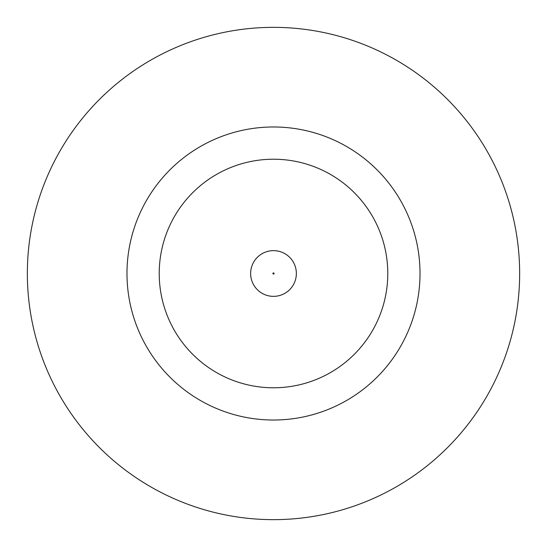 <?xml version="1.0" encoding="UTF-8"?>
<svg xmlns="http://www.w3.org/2000/svg" width="547" height="547" viewBox="0 0 547 547"><rect width="100%" height="100%" fill="white"/><g stroke="black" fill="none" stroke-linecap="round" stroke-linejoin="round"><path stroke-width="0.82" d="M250.642 273.5A22.858 22.858 0 0 1 273.5 250.642A22.858 22.858 0 0 1 296.358 273.5A22.858 22.858 0 0 1 273.5 296.358A22.858 22.858 0 0 1 250.642 273.5A22.858 22.858 0 0 1 273.5 250.642A22.858 22.858 0 0 1 296.358 273.5M420.021 273.5A146.521 146.521 0 0 0 273.5 126.979A146.521 146.521 0 0 0 126.979 273.5A146.521 146.521 0 0 0 273.5 420.021A146.521 146.521 0 0 0 420.021 273.5M519.65 273.5A246.15 246.15 0 0 0 273.5 27.35A246.15 246.15 0 0 0 27.35 273.5A246.15 246.15 0 0 0 273.5 519.65A246.15 246.15 0 0 0 519.65 273.5M159.218 273.5A114.282 114.282 0 0 0 273.5 387.782A114.282 114.282 0 0 0 387.782 273.5A114.282 114.282 0 0 0 273.5 159.218A114.282 114.282 0 0 0 159.218 273.5M274.088 273.5A0.588 0.588 0 0 0 273.5 272.912A0.588 0.588 0 0 0 272.912 273.5A0.588 0.588 0 0 0 273.5 274.088A0.588 0.588 0 0 0 274.088 273.5"/></g></svg>
